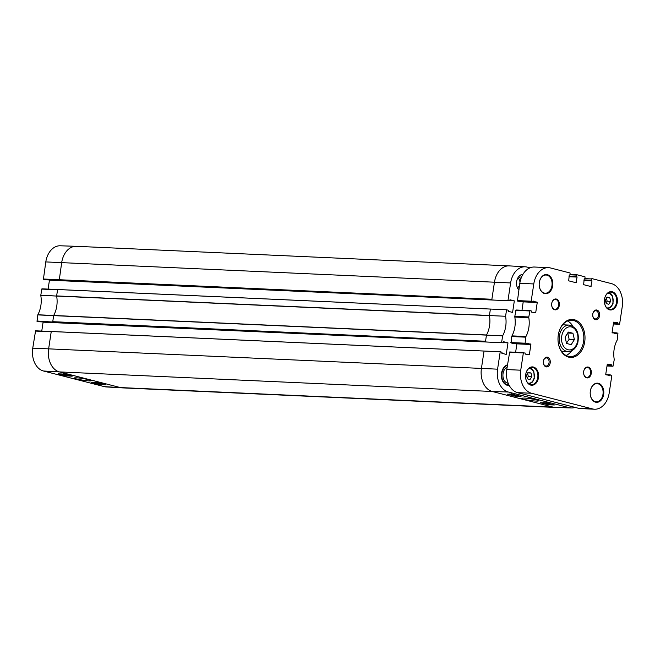 <?xml version="1.0" encoding="UTF-8"?>
<svg xmlns="http://www.w3.org/2000/svg" width="655" height="655" viewBox="0 0 655 655"><rect width="100%" height="100%" fill="white"/><g stroke="black" fill="none" stroke-linecap="round" stroke-linejoin="round"><path stroke-width="0.98" d="M84.135 378.721L81.408 378.295M88.671 379.671C81.769 378.164 76.954 377.575 74.212 377.91C72.386 378.811 92.445 381.98 91.094 380.58L88.671 379.671M51.426 331.495L35.575 330.808L32.75 348.165A19.658 13.943 92.6 0 0 43.476 371L104.366 386.647A19.658 13.943 92.6 0 0 106.282 386.941L122.289 387.866A19.855 14.082 -87.4 0 1 120.356 387.563L104.366 386.647M91.618 382.356L97.431 382.692L105.471 384.763L99.658 384.428L91.618 382.356M58.303 373.8L64.116 374.136L72.156 376.199L66.343 375.864L58.303 373.8M503.458 342.794L37.04 321.376L503.458 342.794L503.613 341.738L507.985 342.86L506.233 354.412L501.869 353.291L502.025 352.234L500.215 351.768L51.458 331.495L484.053 351.055M57.771 289.518L41.928 288.822L40.766 295.331A22.532 15.99 -87.4 0 1 37.826 314.768L37.04 321.376M48.102 289.092L49.453 280.184L491.013 299.916M44.745 279.742L509.803 300.809L44.81 279.742M59.269 280.078L61.676 262.606A19.855 14.082 -87.4 0 1 76.234 246.313L60.211 245.789A19.658 13.943 92.6 0 0 45.793 261.918L43.386 279.39M41.756 331.07L43.099 322.17L484.61 341.894M509.803 300.809L509.967 299.753L514.331 300.874L512.587 312.427L508.214 311.305L508.378 310.249L506.561 309.782L57.804 289.51L490.399 309.07M514.331 300.874L509.827 300.67M66.343 375.864L66.425 375.323M99.658 384.428L99.757 383.83M66.474 374.717L63.723 374.627L66.057 374.594M63.723 374.627L64.231 374.324M64.002 374.128L61.12 373.956M63.519 374.087L63.977 374.259M62.266 374.03L61.373 373.964M63.257 374.079L62.577 374.046M102.483 383.855L100.837 383.568M102.139 383.838L101.279 383.683M99.298 383.535L100.682 383.895L99.298 383.535M96.293 382.79L99.937 383.339M100.281 383.421L96.269 382.97M98.258 382.905L96.383 382.545M66.221 374.979L68.325 375.217M66.319 375.29L68.57 375.651M69.864 375.495L68.783 375.536M575.057 407.394A19.658 13.943 -87.4 0 1 571.356 407.967A19.658 13.943 -87.4 0 1 569.195 407.656L508.305 392.017A19.658 13.943 -87.4 0 1 497.579 369.174L500.215 351.768M507.993 300.342L510.622 282.935A19.658 13.943 -87.4 0 1 525.285 266.814A19.658 13.943 -87.4 0 1 527.193 267.109L530.018 267.838M491.831 299.589L494.468 282.174A19.855 14.082 -87.4 0 1 509.148 265.881A19.855 14.082 -87.4 0 1 509.271 265.889L525.285 266.814M37.777 314.908L502.622 335.843A22.532 15.99 92.6 0 0 505.578 316.267L506.561 309.782M486.468 335.041A22.335 15.843 92.6 0 0 486.501 334.975A22.335 15.843 92.6 0 0 489.432 315.628A22.335 15.843 92.6 0 0 489.416 315.554L505.578 316.267M489.416 315.554L490.358 309.348M485.486 341.566L486.46 335.114M507.985 342.86L503.474 342.655M501.64 342.328L502.622 335.843M517.884 277.843A5.502 3.897 -87.4 0 1 519.955 282.428M519.538 285.105A5.502 3.897 -87.4 0 1 517.434 287.856M518.154 289.158A6.656 4.724 92.6 0 0 518.997 288.659M520.823 279.005A6.656 4.724 92.6 0 0 518.719 276.615M521.585 277.008A8.687 6.165 92.6 0 0 520.127 275.296M518.801 289.977A8.687 6.165 -87.4 0 1 516.918 280.283A8.687 6.165 -87.4 0 1 522.911 274.396M520.029 393.254A8.523 6.042 -87.4 0 1 519.939 393.254A8.523 6.042 -87.4 0 1 518.121 392.771M559.894 403.496A8.523 6.042 -87.4 0 1 559.812 403.496A8.523 6.042 -87.4 0 1 557.986 403.005M507.478 364.827A10.423 7.393 92.6 0 0 501.435 376.56A10.423 7.393 92.6 0 0 509.205 385.394M508.165 384.919A9.931 7.041 -87.4 0 1 507.993 384.919A9.931 7.041 -87.4 0 1 501.394 375.716A9.931 7.041 -87.4 0 1 507.42 365.228M515.198 396.234L507.158 394.163L512.996 394.359L521.036 396.422L515.198 396.234L515.297 395.612M546.311 402.915L554.351 404.978L548.522 404.79L540.473 402.727L546.311 402.915M536.052 399.746C529.232 398.289 524.418 397.781 521.617 398.224C519.611 399.28 539.933 402.235 538.443 400.672L536.052 399.746M534.169 399.313L526.014 398.134M548.522 404.79L548.628 404.061M545.656 403.546L549.267 403.717L545.656 403.546L545.615 402.899M546.073 402.981L546.008 403.447M549.267 403.677L548.767 403.947M545.795 403.472L546.123 402.989M549.005 404.11L552.918 404.675L549.029 403.955M549.447 404.143L551.928 404.503L549.447 404.143M549.406 404.168L551.903 404.528L549.406 404.168M546.008 402.907L543.011 402.678M517.434 395.546L513.921 395.383L517.442 395.497M516.607 395.317L511.653 394.809L516.615 395.284M512.464 394.67L510.294 394.261L513.938 394.637L512.267 394.769M513.569 394.769L512.185 394.408L513.569 394.769M508.96 384.919A9.931 7.041 -87.4 0 1 508.337 384.935A9.931 7.041 -87.4 0 1 501.755 375.995A9.931 7.041 -87.4 0 1 507.396 365.351M508.214 383.265A8.269 5.87 -87.4 0 1 502.942 376.06A8.269 5.87 -87.4 0 1 507.126 367.16M523.615 352.611L509.68 351.972L506.765 369.567A19.855 14.082 92.6 0 0 517.597 392.632L578.488 408.278A19.855 14.082 92.6 0 0 580.543 408.581L594.527 409.211A19.855 14.082 -87.4 0 1 592.464 408.908L531.573 393.262A19.855 14.082 -87.4 0 1 520.741 370.198L523.353 352.947L525.081 352.971L525.261 354.118L529.346 354.74L530.894 344.489L526.939 343.048L526.456 344.022L525.056 343.662L525.736 337.178A1.654 1.171 -87.4 0 1 525.949 336.506A22.335 15.843 92.6 0 0 528.798 317.7A1.654 1.171 -87.4 0 1 528.79 316.971L530.001 310.626L531.426 310.986L531.614 312.132L535.692 312.754L537.247 302.504L533.26 301.063L532.81 302.037L531.172 301.202L533.784 283.951A19.855 14.082 -87.4 0 1 548.464 267.658A19.855 14.082 -87.4 0 1 550.527 267.969L570.055 272.988L570.087 274.764L569.26 275.067L568.687 280.831L575.974 282.698L577.08 277.073L576.4 276.394L576.908 274.748L584.989 276.819L585.021 278.604L584.203 278.899L583.63 284.671L590.908 286.538L592.014 280.905L591.342 280.225L591.842 278.588L611.418 283.607A19.855 14.082 -87.4 0 1 622.25 306.679L619.638 323.93L617.911 323.906L617.731 322.759L613.645 322.137L612.097 332.388L616.052 333.829L616.535 332.855L617.935 333.207L617.256 339.699A1.654 1.171 -87.4 0 1 617.043 340.363A22.335 15.843 92.6 0 0 614.193 359.177A1.654 1.171 -87.4 0 1 614.202 359.906L612.99 366.251L611.565 365.891L611.377 364.745L607.3 364.115L605.744 374.365L609.731 375.814L610.182 374.832L611.819 375.675L609.207 392.918A19.855 14.082 -87.4 0 1 594.527 409.211M516.893 343.588L515.649 352.243M529.96 310.626L516.025 309.995L514.814 316.34A1.654 1.171 92.6 0 0 514.814 317.061A22.335 15.843 -87.4 0 1 511.973 335.876A1.654 1.171 92.6 0 0 511.751 336.547L511.072 343.032L526.456 344.022M523.239 301.611L521.994 310.265M548.464 267.658L534.488 267.027A19.855 14.082 92.6 0 0 519.808 283.32L517.425 301.046L532.81 302.037M569.899 274.969L569.31 274.944L569.899 274.969M598.007 383.781A9.096 6.452 -87.4 0 1 603.05 393.688A9.096 6.452 -87.4 0 1 596.238 401.818A9.096 6.452 -87.4 0 1 590.204 392.435A9.096 6.452 -87.4 0 1 597.065 383.633A9.096 6.452 -87.4 0 1 598.007 383.781M598.424 383.306A9.596 6.812 92.6 0 0 590.515 395.98A9.596 6.812 92.6 0 0 602.06 398.944A9.596 6.812 92.6 0 0 598.424 383.306M546.999 275.165A9.096 6.452 -87.4 0 1 552.042 285.072A9.096 6.452 -87.4 0 1 545.23 293.203A9.096 6.452 -87.4 0 1 539.196 283.82A9.096 6.452 -87.4 0 1 546.049 275.026A9.096 6.452 -87.4 0 1 546.999 275.165M547.416 274.691A9.596 6.812 92.6 0 0 539.507 287.365A9.596 6.812 92.6 0 0 551.051 290.329A9.596 6.812 92.6 0 0 547.416 274.691M587.862 367.561A4.962 3.521 -87.4 0 1 590.622 372.973A4.962 3.521 -87.4 0 1 586.905 377.403A4.962 3.521 -87.4 0 1 583.605 372.286A4.962 3.521 -87.4 0 1 587.347 367.488A4.962 3.521 -87.4 0 1 587.862 367.561M588.288 367.095A5.461 3.873 92.6 0 0 583.785 374.308A5.461 3.873 92.6 0 0 590.351 375.995A5.461 3.873 92.6 0 0 588.288 367.095M555.907 299.515A4.962 3.521 -87.4 0 1 558.658 304.919A4.962 3.521 -87.4 0 1 554.941 309.356A4.962 3.521 -87.4 0 1 551.649 304.239A4.962 3.521 -87.4 0 1 555.391 299.433A4.962 3.521 -87.4 0 1 555.907 299.515M556.324 299.04A5.461 3.873 92.6 0 0 551.829 306.253A5.461 3.873 92.6 0 0 558.396 307.94A5.461 3.873 92.6 0 0 556.324 299.04M547.531 357.204A4.896 3.472 92.6 0 0 543.494 363.664A4.896 3.472 92.6 0 0 549.381 365.179A4.896 3.472 92.6 0 0 547.531 357.204M612.269 291.778A9.186 6.517 92.6 0 0 604.696 303.904A9.186 6.517 92.6 0 0 615.741 306.736A9.186 6.517 92.6 0 0 612.269 291.778M533.457 367.037A9.186 6.517 92.6 0 0 525.883 379.163A9.186 6.517 92.6 0 0 536.928 382.004A9.186 6.517 92.6 0 0 533.457 367.037M574.329 319.722A19.028 13.501 92.6 0 0 558.641 344.857A19.028 13.501 92.6 0 0 581.525 350.736A19.028 13.501 92.6 0 0 574.329 319.722M596.918 310.044A4.896 3.472 92.6 0 0 592.881 316.512A4.896 3.472 92.6 0 0 598.768 318.019A4.896 3.472 92.6 0 0 596.918 310.044M533.031 367.512A8.687 6.165 -87.4 0 1 537.845 376.969A8.687 6.165 -87.4 0 1 531.344 384.731A8.687 6.165 -87.4 0 1 525.58 375.773A8.687 6.165 -87.4 0 1 532.13 367.373A8.687 6.165 -87.4 0 1 533.031 367.512M611.844 292.245A8.687 6.165 -87.4 0 1 616.666 301.709A8.687 6.165 -87.4 0 1 610.165 309.471A8.687 6.165 -87.4 0 1 604.401 300.514A8.687 6.165 -87.4 0 1 610.951 292.114A8.687 6.165 -87.4 0 1 611.844 292.245M608.822 304.272L606.17 303.584L605.335 299.99L607.16 297.075L609.813 297.763L610.648 301.357L608.822 304.272M605.973 302.741L607.152 301.202L606.317 297.599M607.152 301.202L610.648 301.357M606.817 297.624L609.813 297.763M573.616 320.508A18.201 12.912 -87.4 0 1 583.72 340.33A18.201 12.912 -87.4 0 1 570.087 356.59A18.201 12.912 -87.4 0 1 558.011 337.824A18.201 12.912 -87.4 0 1 571.733 320.229A18.201 12.912 -87.4 0 1 573.616 320.508M566.059 355.477A18.201 12.912 92.6 0 0 571.717 350.752M572.83 326.198A18.201 12.912 92.6 0 0 567.615 320.975M562.629 324.823A13.239 9.391 -87.4 0 1 563.357 324.823L569.179 325.085A13.239 9.391 92.6 0 0 559.272 336.907A13.239 9.391 92.6 0 0 566.616 351.326A13.239 9.391 92.6 0 0 567.983 351.53L562.162 351.268A13.239 9.391 -87.4 0 1 561.433 351.195M571.209 344.653L566.567 343.457L565.101 337.161L568.286 332.069L572.928 333.256L574.394 339.552L571.209 344.653M566.493 343.13L569.146 339.315L567.688 333.018L572.928 333.256M569.146 339.315L574.394 339.552M546.827 357.99A4.069 2.882 -87.4 0 1 549.087 362.42A4.069 2.882 -87.4 0 1 546.041 366.055A4.069 2.882 -87.4 0 1 543.339 361.855A4.069 2.882 -87.4 0 1 546.409 357.925A4.069 2.882 -87.4 0 1 546.827 357.99M596.214 310.83A4.069 2.882 -87.4 0 1 598.465 315.26A4.069 2.882 -87.4 0 1 595.42 318.895A4.069 2.882 -87.4 0 1 592.726 314.703A4.069 2.882 -87.4 0 1 595.788 310.773A4.069 2.882 -87.4 0 1 596.214 310.83M530.01 379.532L527.357 378.852L526.522 375.258L528.339 372.343L530.992 373.023L531.827 376.617L530.01 379.532M527.16 378L528.331 376.461L527.496 372.867M527.995 372.892L530.992 373.023M528.331 376.461L531.827 376.617M571.356 407.967L555.325 407.443A19.855 14.082 -87.4 0 1 555.203 407.435A19.855 14.082 -87.4 0 1 553.148 407.132L120.356 387.563L59.466 371.917L43.476 371M569.195 407.656L553.148 407.132L492.257 391.485L59.466 371.917A19.855 14.082 -87.4 0 1 48.634 348.853L32.75 348.165M35.337 331.078L51.213 331.766L48.634 348.853L481.425 368.421L484.004 351.334M555.203 407.435L122.411 387.875A19.855 14.082 -87.4 0 1 122.289 387.866M40.766 295.331L56.641 296.06L40.766 295.176M489.432 315.481L56.633 295.913L57.566 289.78L41.683 289.092M491.88 299.261L43.205 279.005M510.622 282.935L45.793 261.918M52.924 322.063L36.86 320.991M485.535 341.247L52.744 321.679L53.71 315.407A22.335 15.843 92.6 0 0 56.641 296.06L489.432 315.628M76.234 246.313A19.855 14.082 -87.4 0 1 76.357 246.313L509.148 265.881M486.501 334.975L37.826 314.768M508.305 392.017L492.257 391.485A19.855 14.082 -87.4 0 1 481.425 368.421L497.579 369.174M607.185 364.835L611.516 365.031M607.103 365.408L611.426 365.596M607.062 365.686L611.565 365.891M612.99 366.251L607.013 365.981L612.941 366.243M612.122 332.658L616.511 332.855L612.122 332.65M612.359 332.879L616.355 333.059M615.07 333.575L616.265 333.624M613.579 322.571L617.731 322.759M613.538 322.849L617.861 323.046M613.448 323.423L617.78 323.619M613.408 323.701L617.911 323.906M619.335 324.266L613.367 323.996L619.294 324.258M585.013 278.629L591.539 278.924M584.047 279.898L591.342 280.225M584.006 280.176L591.473 280.52M583.99 280.266L591.874 280.618M583.949 280.545L592.014 280.905M589.213 286.104L591.211 286.194M576.908 274.748L570.137 274.445L576.867 274.756M570.079 274.797L576.596 275.092M569.113 276.058L576.4 276.394M569.072 276.344L576.539 276.68M569.056 276.426L576.94 276.778M569.015 276.705L577.08 277.073M574.279 282.272L576.277 282.362M519.808 283.32L533.784 283.951M517.196 300.571L531.172 301.202M517.425 301.046L531.401 301.685M518.801 301.406L532.777 302.037M532.99 301.84L537.018 302.029M523.263 301.873L537.247 302.504M533.694 312.664L535.692 312.754M515.722 310.331L529.698 310.961M514.814 316.34L528.79 316.971M514.814 317.061L528.798 317.7M511.973 335.876L525.949 336.506M511.751 336.547L525.736 337.178M510.851 342.549L524.827 343.187M511.072 343.032L525.056 343.662M512.447 343.384L526.432 344.022M526.636 343.826L530.673 344.006M516.918 343.859L530.894 344.489M527.349 354.65L529.346 354.74M509.369 352.316L523.353 352.947M506.765 369.567L520.741 370.198M517.597 392.632L531.573 393.262M578.488 408.278L592.464 408.908M605.769 374.635L610.157 374.832L605.769 374.635M606.006 374.856L610.001 375.037M608.716 375.552L609.92 375.61M607.234 364.557L611.377 364.745M607.398 293.473A7.279 5.166 -87.4 0 1 613.154 300.792A7.279 5.166 -87.4 0 1 606.907 307.834A7.279 5.166 -87.4 0 1 606.751 307.793M568.024 349.745A11.585 8.22 -87.4 0 1 563.644 330.873A11.585 8.22 -87.4 0 1 577.571 334.451A11.585 8.22 -87.4 0 1 568.024 349.745M528.577 368.74A7.279 5.166 -87.4 0 1 534.341 376.052A7.279 5.166 -87.4 0 1 528.094 383.093A7.279 5.166 -87.4 0 1 527.93 383.052M484.25 351.064L35.575 330.808M493.575 300.031L44.777 279.742M490.603 309.078L41.928 288.822M487.222 342.016L38.432 321.728M63.248 374.439L63.347 373.784M66.515 374.938L66.614 374.292M100.281 383.568L100.387 382.921M98.414 383.453L98.52 382.807M101.533 383.977L101.631 383.331M65.836 375.102L65.942 374.455M68.971 375.634L69.078 374.979M545.222 403.374L545.32 402.727M549.741 403.914L549.84 403.259M546.475 403.431L546.573 402.776M547.146 403.243L547.244 402.588M512.587 394.744L512.685 394.089M514.453 394.834L514.552 394.187M511.334 394.326L511.432 393.68M509.917 394.294L510.016 393.647M516.025 309.995L530.001 310.626M509.68 351.972L523.656 352.611M608.036 308.824L611.328 306.761L613.072 303.322L612.687 296.437L611.058 293.948L608.773 292.564M567.983 351.53C572.798 351.309 576.081 348.329 577.841 342.598C579.487 332.887 576.596 327.05 569.179 325.085M529.215 384.084L532.515 382.021L534.251 378.59L533.874 371.696L532.237 369.207L529.952 367.823"/></g></svg>
